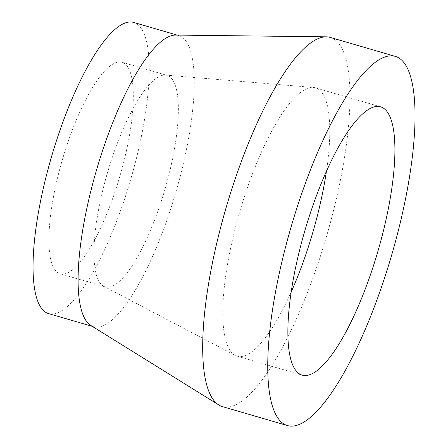 <?xml version="1.0" encoding="UTF-8"?>
<svg xmlns="http://www.w3.org/2000/svg" width="448" height="448" viewBox="0 0 448 448"><rect width="100%" height="100%" fill="white"/><g stroke="black" fill="none" stroke-linecap="round" stroke-linejoin="round"><path stroke-width="0.34" stroke-dasharray="2.24 1.68" d="M330.142 37.391A192.31 52.22 -73.7 0 1 326.446 236.628A192.31 52.22 -73.7 0 1 222.488 406.627M291.239 291.894A139.759 37.951 -73.7 0 1 237.194 356.182A139.759 37.951 -73.7 0 1 235.25 355.398A139.759 37.951 -73.7 0 1 236.858 222.202A139.759 37.951 -73.7 0 1 313.37 87.455A139.759 37.951 -73.7 0 1 315.437 87.836A139.759 37.951 -73.7 0 1 326.458 171.097M105.062 181.306A110.186 29.921 -73.7 0 1 165.385 75.068A110.186 29.921 -73.7 0 1 167.009 75.37A110.186 29.921 -73.7 0 1 164.892 189.526A110.186 29.921 -73.7 0 1 105.33 286.927A110.186 29.921 -73.7 0 1 103.796 286.306A110.186 29.921 -73.7 0 1 105.062 181.306M60.015 168.168A110.186 29.921 -73.7 0 1 121.962 62.238A110.186 29.921 -73.7 0 1 119.846 176.389A110.186 29.921 -73.7 0 1 60.284 273.795A110.186 29.921 -73.7 0 1 60.015 168.168M133.577 22.4A151.676 41.188 -73.7 0 1 130.665 179.542A151.676 41.188 -73.7 0 1 48.67 313.634M175.515 35.078A151.676 41.188 -73.7 0 1 178.623 35.532A151.676 41.188 -73.7 0 1 175.711 192.679A151.676 41.188 -73.7 0 1 93.716 326.766A151.676 41.188 -73.7 0 1 90.849 325.478M237.194 356.182L302.266 375.155M315.437 87.836L380.503 106.803M103.796 286.306L235.25 355.398M165.385 75.068L313.37 87.455M60.284 273.795L105.33 286.927M121.962 62.238L167.009 75.37M92.221 326.329L93.716 326.766M177.128 35.095L178.623 35.532"/><path stroke-width="0.67" d="M287.084 241.248A192.31 52.22 -73.7 0 1 395.209 56.358A192.31 52.22 -73.7 0 1 391.513 255.595A192.31 52.22 -73.7 0 1 287.554 425.6A192.31 52.22 -73.7 0 1 287.084 241.248M287.554 425.6L222.488 406.627A192.31 52.22 -73.7 0 1 218.854 404.998A192.31 52.22 -73.7 0 1 222.018 222.281A192.31 52.22 -73.7 0 1 326.2 36.814A192.31 52.22 -73.7 0 1 330.142 37.391L395.209 56.358M301.924 241.175A139.759 37.951 -73.7 0 1 380.503 106.803A139.759 37.951 -73.7 0 1 377.815 251.602A139.759 37.951 -73.7 0 1 302.266 375.155A139.759 37.951 -73.7 0 1 301.924 241.175M326.458 171.097A139.759 37.951 -73.7 0 1 291.239 291.894M92.221 326.329L48.67 313.634A151.676 41.188 -73.7 0 1 48.3 168.23A151.676 41.188 -73.7 0 1 133.577 22.4L177.128 35.095M218.854 404.998L90.849 325.478A151.676 41.188 -73.7 0 1 93.346 181.362A151.676 41.188 -73.7 0 1 175.515 35.078L326.2 36.814"/></g></svg>
